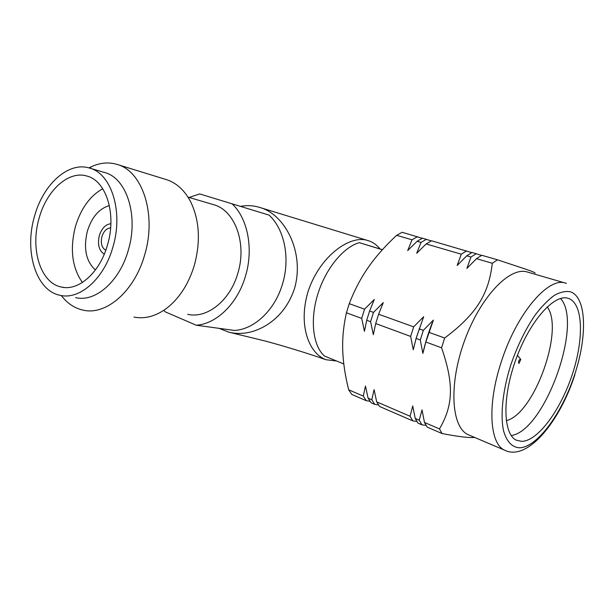 <?xml version="1.0" encoding="UTF-8"?>
<svg xmlns="http://www.w3.org/2000/svg" width="615" height="615" viewBox="0 0 615 615"><rect width="100%" height="100%" fill="white"/><g stroke="black" fill="none" stroke-linecap="round" stroke-linejoin="round"><path stroke-width="0.92" d="M336.528 360.982L326.042 359.744C317.378 356.385 311.075 348.797 307.146 336.966C302.987 323.528 303.195 308.684 307.784 292.433C319.07 256.624 350.219 233.977 368.254 240.673C372.728 242.01 376.657 244.77 380.039 248.952M240.519 206.332C247.238 205.164 253.611 205.525 259.638 207.409C284.845 214.074 304.963 252.434 294.508 288.527C289.119 304.74 279.625 317.056 266.034 325.481C253.764 332.761 241.472 335.037 229.157 332.308L219.002 328.333M560.542 298.475C583.512 323.198 544.644 431.107 511.226 435.558M547.173 306.87C564.678 329.386 534.066 414.41 506.26 420.652M568.406 298.406L568.183 298.337C554.384 293.563 529.946 320.669 516.054 358.991C502.001 397.252 503.016 434.321 516.416 440.209L521.774 441.378C538.14 440.978 560.788 409.728 572.373 374.228C584.127 338.773 583.251 303.333 568.406 298.406M424.496 422.467L422.028 409.89L419.238 420.199L415.24 418.477L412.742 405.969L410.051 416.24L376.695 401.872L374.089 389.664L371.814 399.773L368.101 398.174L365.479 386.028L363.288 396.098L348.682 389.81C345.092 375.434 343.108 362.235 342.724 350.219C342.301 338.219 343.531 325.742 346.43 312.781L361.689 318.401L364.434 331.324L366.725 320.254L370.607 321.683L373.32 334.683L375.711 323.559L410.659 336.428L413.265 349.774L416.101 338.435L420.299 339.98L422.874 353.402L425.826 342.009L441.562 347.806C454.254 384.39 453.086 405.531 439.479 428.916L424.496 422.467L427.164 427.094L442.054 433.552C456.568 436.335 466.831 437.672 472.827 437.549L474.795 437.488M535.119 273.098C535.357 272.768 532.621 271.592 526.909 269.578L497.527 259.822L481.776 255.279L476.517 258.669L492.308 263.282L497.527 259.822M520.382 359.045L520.782 359.452L518.937 363.511C518.176 361.835 518.66 360.344 520.382 359.045M164.313 310.829L165.104 311.774L196.27 325.227L234.5 330.455C254.295 329.371 274.813 310.175 282.423 284.23C290.464 258.469 284.507 229.18 269.047 215.104L199.675 193.925L189.143 197.461M196.27 325.227C216.403 323.997 237.467 303.725 245.393 276.404C253.772 249.267 247.86 218.54 232.201 203.926M105.772 250.274C101.744 247.83 100.468 243.256 101.944 236.56C103.781 231.079 106.672 228.196 110.631 227.904M104.266 254.172C98.992 250.674 97.347 244.47 99.346 235.56C101.752 228.28 105.603 224.337 110.877 223.722M95.394 269.97C85.954 261.275 83.286 248.322 87.384 231.102C91.827 217.064 99.161 208.57 109.378 205.61M82.387 282.47C72.055 267.594 69.741 248.944 75.437 226.535C80.865 208.539 89.967 195.939 102.736 188.736M39.091 218.294C46.509 190.512 68.526 170.209 86.999 176.075C106.211 180.779 116.804 214.204 107.51 244.893C99.853 272.691 78.366 291.479 61.239 287.013C40.367 282.915 30.05 248.652 39.091 218.294M34.455 216.495C42.935 184.646 68.234 161.222 89.536 168.079C111.446 173.522 123.607 211.791 112.929 246.999C104.135 278.872 79.535 300.297 60.001 295.285C35.908 290.641 24.108 251.266 34.455 216.495M89.536 168.079L104.719 172.554C126.598 178.019 138.821 215.696 128.281 250.267C119.602 281.57 95.141 302.58 75.622 297.614M88.975 167.91L91.366 166.719C100.061 162.698 108.609 161.922 117.004 164.389C142.526 170.916 156.963 214.758 144.617 255.041C134.462 291.479 105.849 315.756 83.048 310.121C74.561 308.23 67.35 303.41 61.415 295.677L61.308 295.538M117.004 164.389L166.258 179.58C176.52 182.832 184.708 190.343 190.819 202.12C199.56 220.67 200.705 241.81 194.279 265.542C188.305 284.776 178.757 299.274 165.635 309.045C155.034 316.471 144.487 319.147 133.993 317.071M187.99 197.123L213.582 204.672C234.884 210.122 247.261 243.502 237.744 273.583C229.964 300.85 206.778 318.947 187.675 314.311M346.43 312.781L349.243 303.672C354.54 290.034 360.905 277.911 368.339 267.31C375.742 256.655 385.175 245.992 396.637 235.322L412.019 239.812L407.699 250.574L417.085 241.295L420.991 242.441L416.709 253.295L426.134 243.94L461.281 254.21L457.153 265.496L466.754 255.809L470.967 257.047L466.877 268.432L476.517 258.669M361.689 318.401L364.549 309.176L349.243 303.672M366.725 320.254L369.6 310.998L374.312 299.467L364.549 309.176M370.607 321.683L373.49 312.397L369.6 310.998M375.711 323.559L378.609 314.234L383.299 302.603L373.49 312.397M410.659 336.428L413.672 326.849L378.609 314.234M416.409 337.397L423.674 316.702L413.672 326.849M416.101 338.435L423.674 316.702M420.299 339.98L423.335 330.332L419.13 328.817M422.874 353.402C425.365 342.155 428.87 331.055 433.383 320.092L423.335 330.332M425.826 342.009L433.383 320.092M441.562 347.806L444.668 338.004L428.886 332.323M469.791 435.359L467.961 434.582C451.256 427.033 448.55 384.244 464.632 340.472C480.523 296.622 509.912 266.303 527.293 271.991L565.516 283.123C548.372 276.496 516.277 313.888 501.041 362.612C487.072 405.07 489.748 443.815 504.561 450.165L505.814 450.726M492.308 263.282C488.694 294.208 476.571 314.096 444.668 338.004M442.054 433.552L439.479 428.916M481.522 255.425L472.043 252.473L466.754 255.809M470.967 257.047L476.248 253.688M415.24 418.477L417.954 423.105L421.928 424.827L426.08 425.403M421.928 424.827L419.238 420.199M471.79 252.611L431.546 240.78L426.134 243.94M461.281 254.21L466.593 250.897M376.695 401.872L379.609 406.484L412.788 420.868L416.87 421.444M412.788 420.868L410.051 416.24M431.3 240.903L422.52 238.174L417.085 241.295M420.991 242.441L426.41 239.296M368.101 398.174L371.06 402.779L374.75 404.378L378.54 404.954M374.75 404.378L371.814 399.773M422.274 238.297L402.118 232.286L396.637 235.322M412.019 239.812L417.462 236.714M348.682 389.81L351.734 394.399L366.271 400.703L369.992 401.28M366.271 400.703L363.288 396.098M199.675 193.925L269.047 215.104M382.369 249.752L359.283 242.664L382.438 249.675M359.283 242.664C343.239 247.207 325.496 268.863 317.671 294.608C309.791 320.338 313.027 345.93 324.42 356L343.793 363.965M510.635 365.41C517.269 346.014 525.494 329.148 535.319 314.811C541.8 306.347 548.149 299.851 554.392 295.315C560.388 292.025 565.777 290.857 570.551 291.825C586.656 297.499 587.448 336.136 574.694 374.558C562.133 413.034 537.61 447.082 519.683 447.797C512.118 447.428 506.745 441.778 503.562 430.831C500.195 415.194 502.686 390.786 510.635 365.41M566.377 283.4L565.516 283.123M368.254 240.673L259.63 207.409M520.467 359.068L517.446 355.293M89.875 168.172L91.366 166.719M61.239 287.013L64.152 287.474M326.042 359.744C306.824 352.979 282.047 345.499 265.011 340.979L231.401 332.784M574.925 374.581C559.934 421.367 527.47 461.727 504.561 450.165L467.961 434.582"/></g></svg>
